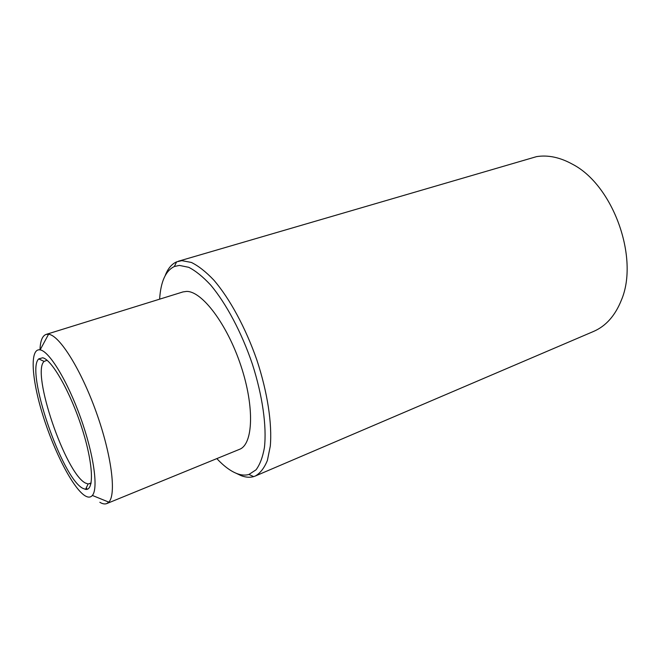 <?xml version="1.0" encoding="UTF-8"?>
<svg xmlns="http://www.w3.org/2000/svg" width="660" height="660" viewBox="0 0 660 660"><rect width="100%" height="100%" fill="white"/><g stroke="black" fill="none" stroke-linecap="round" stroke-linejoin="round"><path stroke-width="0.99" d="M42.669 357.778C51.727 359.436 70.133 391.52 81.675 427.342C93.324 463.188 94.462 491.065 85.552 489.365L82.715 488.284C61.669 477.543 25.237 370.92 38.734 358.891L42.669 357.778M47.066 360.277L44.121 361.416C31.045 372.504 65.439 473.278 85.412 483.021L88.102 483.994L91.105 482.996M40.243 349.891L40.136 349.874C29.469 347.927 31.581 379.195 42.908 415.379C54.112 451.539 72.938 488.252 85.008 495.759C88.11 497.656 90.56 497.549 92.367 495.437C98.522 488.557 93.778 454.402 80.611 417.739C67.51 381.051 49.434 351.466 40.243 349.891M87.252 489.241L86.27 487.856M39.988 349.841C40.309 340.923 42.347 335.783 46.101 334.414L48.7 334.265C59.573 335.462 80.982 369.41 96.244 412.17C111.589 454.897 116.523 494.513 108.809 502.136L106.788 503.572C104.841 504.339 102.523 503.918 99.85 502.293M216.826 458.609C223.789 466.067 230.48 471.058 236.907 473.575C241.271 475.241 245.289 475.53 248.96 474.449L256.014 469.846C259.933 464.607 262.738 457.149 264.437 447.455C266.813 426.418 262.548 395.719 252.367 364.097C241.675 332.541 226.132 303.369 210.598 284.98C202.892 276.705 195.599 270.806 188.71 267.308L179.388 265.411L174.356 266.516C165.643 270.724 160.735 281.605 159.621 299.17M165.19 275.616C167.821 268.661 171.633 264.074 176.616 261.855L181.846 260.65L191.383 262.449C198.421 265.906 205.879 271.763 213.757 280.03C229.655 298.427 245.644 327.814 256.839 359.956C267.506 392.205 272.283 423.91 270.286 446.168L267.382 460.441C264.33 467.948 260.312 473.137 255.337 476.008L253.671 476.611C249.843 477.7 245.652 477.378 241.106 475.645L236.099 473.253M255.337 476.008L593.538 331.452C605.863 326.131 615.136 315.719 621.349 300.209C639.408 258.233 613.206 185.188 572.575 164.274C560.051 157.336 548.039 154.795 536.539 156.635L178.282 261.261M106.788 503.572L239.464 449.353C253.168 444.436 254.768 407.121 240.867 365.607C227.106 324.068 201.944 291.019 186.574 291.415L182.985 291.918L46.101 334.414M88.102 483.994L85.552 489.365M40.136 349.874L48.568 334.249M174.356 266.516L176.616 261.855M91.039 483.326L89.9 483.78M248.96 474.449L253.671 476.611M92.367 495.437L108.809 502.136M44.121 361.416L38.734 358.891"/></g></svg>
